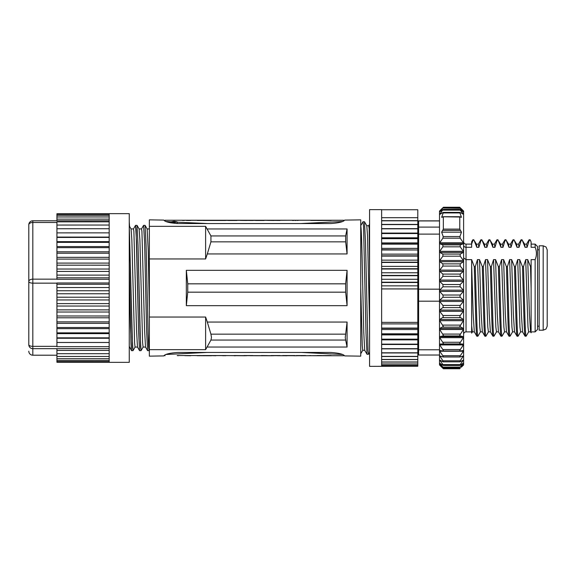 <?xml version="1.0" encoding="UTF-8"?>
<svg xmlns="http://www.w3.org/2000/svg" width="576" height="576" viewBox="0 0 576 576"><rect width="100%" height="100%" fill="white"/><g stroke="black" fill="none" stroke-linecap="round" stroke-linejoin="round"><path stroke-width="0.86" d="M381.636 242.921L417.802 242.921L417.802 243.907L381.636 243.907L381.636 238.658L417.802 238.658L417.802 242.921M417.802 328.082L381.636 328.082L381.636 282.499L417.802 282.499L417.802 366.257L381.636 366.257M417.802 282.211L381.636 282.211L381.636 275.71L417.802 275.71L417.802 282.499M417.802 275.422L381.636 275.422L381.636 269.014L417.802 269.014L417.802 275.71M417.802 268.726L381.636 268.726L381.636 262.454L417.802 262.454L417.802 269.014M417.802 262.181L381.636 262.181L381.636 256.097L417.802 256.097L417.802 262.454M381.636 254.138L417.802 254.138L417.802 256.097M417.802 255.83L381.636 255.83L381.636 249.984L417.802 249.984L381.636 249.725L381.636 244.152L417.802 244.152L417.802 249.725M417.802 238.428L381.636 238.428L381.636 233.539L417.802 233.539L417.802 238.658M417.802 233.33L381.636 233.33L381.636 228.838L417.802 228.838L417.802 233.539M417.802 228.643L381.636 228.643L381.636 224.582L417.802 224.582L417.802 228.838M417.802 224.41L381.636 224.41L381.636 220.817L417.802 220.817L417.802 224.582M381.636 209.743L417.802 209.743L417.802 220.817M417.802 220.666L381.636 220.666L381.636 209.635L369.576 209.635L369.576 366.365L417.802 366.17L381.636 366.149L381.636 365.393L417.802 365.393M381.636 323.899L417.802 323.899M381.636 322.38L417.802 322.38M417.802 254.138L417.802 249.984M417.802 288.929L381.636 288.929M381.636 285.847L417.802 285.847M381.636 279.274L417.802 279.274M381.636 272.772L417.802 272.772M381.636 266.378L417.802 266.378M381.636 260.15L417.802 260.15M381.636 248.378L417.802 248.378M381.636 237.809L417.802 237.809M381.636 233.078L417.802 233.078M381.636 217.692L417.802 217.692M417.802 365.35L381.636 365.35L381.636 364.025L417.802 364.025M417.802 363.953L381.636 363.953L381.636 362.081L417.802 362.081M417.802 361.987L381.636 361.987L381.636 359.575L417.802 359.575M417.802 359.453L381.636 359.453L381.636 356.522L417.802 356.522M417.802 356.378L381.636 356.378L381.636 352.951L417.802 352.951M417.802 352.786L381.636 352.786L381.636 348.876L417.802 348.876M417.802 348.696L381.636 348.696L381.636 344.347L417.802 344.347M417.802 344.146L381.636 344.146L381.636 339.386L417.802 339.386M417.802 339.163L381.636 339.163L381.636 334.037L417.802 334.037M417.802 333.799L381.636 333.799L381.636 328.334L417.802 328.334M381.636 329.551L417.802 329.551M381.636 334.894L417.802 334.894M381.636 339.876L417.802 339.876M381.636 344.47L417.802 344.47M369.576 231.3L369.576 227.002L369.576 231.3M366.775 225.713L368.762 225.713L369.173 228.708L369.576 271.98M369.569 324.05L367.517 235.75L366.797 225.749L364.478 221.731L365.494 242.87L368.021 350.251L368.496 354.269L369.576 352.375M369.576 349.301L369.576 351.677M369.576 350.791L369.576 348.66M369.576 344.232L369.576 338.119M369.576 286.25L369.576 303.077M369.576 313.085L369.576 322.315M360.734 349.43L360.734 352.375M367.02 354.269L364.694 350.251L363.751 332.042L362.412 271.879C361.865 243.317 361.31 227.93 360.734 225.713L363.002 221.731L363.528 226.094L366.026 333.49L367.02 354.269L368.496 354.269M360.734 287.323L362.261 345.622L362.736 350.294L364.716 350.287M360.734 297.677L360.734 356.155L344.664 355.91C343.483 354.182 338.796 353.03 330.595 352.447L177.89 352.447C169.654 353.038 164.966 354.19 163.822 355.91L164.268 355.392M360.734 348.235L360.734 353.729M210.931 241.841L345.658 241.841L347.076 253.944L207.31 253.944L210.931 241.841L210.931 235.944L205.618 226.346L149.357 226.346L149.357 219.845L163.822 220.09C165.002 221.818 169.69 222.97 177.89 223.553L330.595 223.553C338.839 222.962 343.526 221.81 344.664 220.09L360.734 219.845L360.734 336.197M347.076 253.944L347.076 228.96L345.658 235.944L210.931 235.944M207.31 253.944L205.618 258.955L149.357 258.955L149.357 317.045L205.618 317.045L207.31 322.056L347.076 322.056L345.658 334.159L210.931 334.159L211.478 337.5L210.931 340.056L205.618 349.654L205.618 317.045M210.931 340.056L345.658 340.056L347.076 347.04L347.076 322.056M347.076 305.669L347.076 270.331L345.658 283.831L187.747 283.831L187.747 292.169L345.658 292.169L347.076 305.669L186.329 305.669L187.747 292.169M187.747 283.831L186.329 270.331L186.329 305.669M343.562 221.004L343.562 220.248L165.038 220.248L165.038 221.069L163.822 220.09M344.664 220.09L344.218 220.608M149.357 226.346L149.357 258.955M163.822 355.91L149.357 356.155L149.357 317.045M149.357 341.842L149.357 332.402M149.357 328.838L149.357 320.234M139.097 228.924L141.538 228.924L141.934 231.48L144.562 329.774L145.512 347.033L147.6 350.654L149.083 350.647L148.097 334.102L146.081 245.426L145.066 225.353L147.154 228.967L148.248 250.733L149.357 310.082M149.357 319.91L149.357 349.502M149.357 350.15L149.357 348.862M149.357 298.188L149.357 299.498M205.618 226.346L205.618 258.955M345.658 241.841L345.658 235.944M205.618 349.654L149.357 349.654M210.931 334.159L207.31 322.056M345.658 340.056L345.233 337.5L345.658 334.159M331.157 355.702L343.505 355.752L343.505 354.96L344.664 355.91M166.039 354.478L206.978 352.447M301.514 352.447L342.454 354.478M343.505 355.752L178.135 355.536M164.988 354.96L164.988 355.752M252.799 355.702L250.214 355.536M272.196 355.752L250.214 355.702M240.178 355.601L234.302 355.536M245.03 355.752L222.638 355.536M246.701 355.536L244.966 355.752M246.701 355.702L244.051 355.702M244.051 355.536L252.799 355.536M225.734 355.702L222.638 355.702M215.784 355.745L208.145 355.536M203.076 355.745L208.145 355.702M203.076 355.536L225.734 355.536M310.73 355.543L308.038 355.702M331.157 355.536L300.938 355.752M279.965 355.702L277.38 355.536M287.028 355.752L277.38 355.702M267.343 355.601L261.468 355.536M273.866 355.536L272.124 355.752M273.866 355.702L271.21 355.702M271.21 355.536L279.965 355.536M290.642 355.536L282.744 355.702M282.744 355.536L294.84 355.536M294.84 355.702L296.503 355.702M296.503 355.536L305.539 355.536M305.539 355.702L298.548 355.651M190.577 355.536L177.192 355.543M190.577 355.702L187.286 355.702M187.286 355.536L200.34 355.536M200.34 355.702L197.244 355.536M211.414 355.745L197.244 355.702M177.314 355.543L178.135 355.738M321.394 355.536L317.254 355.536M321.394 355.702L317.254 355.702M293.666 355.745L297.022 355.745M184.759 355.644L190.577 355.745M129.269 346.342L131.522 350.654L130.392 325.735L129.262 272.966L129.262 284.09M143.136 347.033L141.048 350.647L140.573 346.896L138.046 245.426L137.03 225.353L138.046 245.426L140.062 334.102L141.048 350.647L139.565 350.654L138.571 330.919L136.073 229.428L135.547 225.346L136.57 242.381L138.571 330.919L139.565 350.654L137.47 347.033L136.526 329.774L133.891 231.48L133.502 228.924L131.054 228.924M129.262 328.313L129.262 346.19M129.262 213.653L129.262 362.347L109.174 362.347L109.174 213.653L129.262 213.653M129.262 234.223L129.262 227.93M129.262 229.874L129.262 250.992M129.262 263.887L130.99 343.85L131.522 350.654L133.013 350.647L132.113 336.715L129.326 227.93L132.574 347.515L133.013 350.647L135.101 347.033M28.8 332.208L28.8 344.671A4.018 4.003 0 0 0 32.818 348.674L109.174 348.653M109.174 362.282L56.93 362.268L56.93 348.653M109.174 346.666L56.93 346.658L56.93 282.982L109.174 282.982M56.93 279.151L32.818 279.151L32.818 220.788A4.018 4.003 0 0 0 28.8 224.806L28.8 281.484A4.018 1.678 0 0 0 32.818 283.154L32.818 279.151A4.018 2.326 180 0 0 28.8 281.484L28.8 344.671A4.018 1.678 180 0 0 32.818 346.349L32.818 283.154L56.93 283.154M56.93 222.48L32.818 222.48A4.018 2.326 0 0 0 28.8 224.806A4.018 4.018 0 0 1 32.818 220.788L109.174 220.788L56.93 220.795L56.93 213.732L109.174 213.718M56.93 214.25L109.174 214.236M56.93 215.33L109.174 215.323M56.93 216.972L109.174 216.958M56.93 219.146L109.174 219.132M109.174 221.832L56.93 221.846L56.93 225.05L109.174 225.036M109.174 237.082L56.93 237.082L56.93 225.05M56.93 228.737L109.174 228.722M56.93 232.87L109.174 232.855M109.174 241.654L56.93 241.654L56.93 237.427L109.174 237.42M109.174 246.578L56.93 246.578L56.93 242.366L109.174 242.359M56.93 242.366L56.93 241.654M109.174 251.82L56.93 251.82L56.93 247.651L109.174 247.651M56.93 247.651L56.93 246.578M109.174 257.335L56.93 257.335L56.93 253.246L109.174 253.246M56.93 253.246L56.93 251.82M56.93 257.335L56.93 259.099L109.174 259.106M109.174 263.088L56.93 263.088L56.93 259.099M56.93 263.088L56.93 265.176L109.174 265.183M109.174 269.028L56.93 269.028L56.93 265.176M109.174 275.112L56.93 275.112L56.93 271.433L109.174 271.433M56.93 271.433L56.93 269.028M109.174 279.31L56.93 279.31L56.93 277.805L109.174 277.812M56.93 277.805L56.93 275.112M56.93 284.263L109.174 284.27M109.174 287.525L56.93 287.525M56.93 290.75L109.174 290.758M109.174 293.76L56.93 293.76M56.93 297.209L109.174 297.216M109.174 299.952L56.93 299.952M56.93 303.602L109.174 303.61M109.174 306.05L56.93 306.05M56.93 309.874L109.174 309.888M109.174 312.019L56.93 312.019M56.93 315.986L109.174 315.994M109.174 317.801L56.93 317.801M56.93 321.876L109.174 321.876M109.174 323.352L56.93 323.352M56.93 327.514L109.174 327.514M109.174 328.637L56.93 328.637M56.93 332.849L109.174 332.856M109.174 333.612L56.93 333.612M56.93 337.846L109.174 337.846M109.174 338.242L56.93 338.242M56.93 342.461L109.174 342.468M109.174 342.49L56.93 342.49M56.93 350.417L109.174 350.424M56.93 353.693L109.174 353.7M56.93 356.472L109.174 356.472M56.93 358.733L109.174 358.74M56.93 360.454L109.174 360.461M56.93 361.62L109.174 361.634M56.93 362.225L109.174 362.239M129.262 221.774L129.586 226.901M129.262 225.828L131.083 228.967L131.854 240.091L134.582 342.713L135.05 347.076L137.498 347.076M133.452 228.967L135.547 225.346L137.03 225.353L139.118 228.967L139.896 240.091L142.618 342.713L143.086 347.076L145.534 347.076M147.6 350.654L146.614 330.919L144.612 242.381L143.582 225.346L144.612 242.381L146.614 330.919L147.6 350.654M345.658 292.169L345.658 283.831M177.214 221.868L177.214 223.106L176.666 223.531M342.454 221.515L300.794 223.553M207.806 223.553L177.214 222.17M170.964 221.81L166.01 221.508M174.082 221.249L170.957 221.868L174.082 222.646L177.206 221.868L174.082 221.249M174.708 221.422L176.342 221.868L174.082 222.415L171.814 221.868L174.708 221.422M175.025 222.242C173.124 222.271 172.548 222.142 173.311 221.861L172.843 221.544L175.039 221.53L175.025 222.358L175.039 221.53M172.944 222.336L173.311 221.861M172.908 221.551L172.908 222.329M172.843 222.322L172.843 221.53M174.665 222.149L174.672 221.897C172.944 221.954 172.944 222.041 174.665 222.149C172.944 222.041 172.944 221.954 174.672 221.897M222.689 220.471L225.785 220.306M225.785 220.471L203.134 220.471M203.134 220.255L215.842 220.471M197.294 220.471L215.842 220.306M222.689 220.306L230.839 220.471M300.917 220.248L287.165 220.248M292.493 220.471L293.717 220.471M297.079 220.471L298.606 220.342M197.294 220.306L179.23 220.248M184.846 220.356L182.657 220.471M328.111 220.471L331.207 220.306M331.207 220.471L310.745 220.442M300.845 220.248L310.745 220.248M328.111 220.306L343.562 220.248M277.438 220.471L280.015 220.306M280.015 220.471L264.154 220.306M264.154 220.471L255.449 220.471M255.449 220.306L258.005 220.471M250.272 220.471L258.005 220.306M267.53 220.399L273.917 220.471M277.438 220.306L287.237 220.248M250.272 220.306L252.85 220.306M252.85 220.471L236.988 220.306M236.988 220.471L228.283 220.471M228.283 220.306L230.839 220.306M240.365 220.399L246.758 220.471M294.926 220.471L295.92 220.471M294.926 220.306L295.92 220.306M186.494 220.471L190.634 220.471M186.494 220.306L190.634 220.306M317.311 220.471L321.444 220.471M317.311 220.306L321.444 220.306M439.502 355.025L418.608 355.025L418.608 220.867L439.502 220.867M441.806 367.222L439.502 364.918L439.502 211.082L441.626 208.958M442.894 207.763L439.74 210.874L442.894 208.001L439.74 211.817L442.894 209.599L439.74 214.438L442.894 212.544L443.189 212.933L441.655 217.289L443.347 217.015L443.347 229.111L441.655 232.171L443.189 236.527L442.894 238.169L439.74 242.77L439.74 243.806L442.894 244.872L442.894 246.816L439.74 251.316L439.74 252.439L442.894 254.081L442.894 256.169L439.74 260.489L439.74 261.684L442.894 263.873L442.894 266.062L439.74 270.13L439.74 271.375L442.894 274.082L442.894 276.336L439.74 280.08L439.74 281.354L442.894 284.522L443.03 286.639L439.74 290.167L439.74 291.442L442.894 295.027L443.146 296.993L439.74 300.218L439.74 301.471L442.894 305.41L443.239 307.202L439.74 310.054L439.74 311.278L442.894 315.49L443.304 317.095L439.74 319.514L439.74 320.681L443.347 326.513L439.74 328.442L439.74 329.522L443.362 335.29L442.894 335.938L439.74 336.672L463.37 336.672L463.37 337.651L459.77 343.267L460.217 343.937L463.37 344.066L463.37 344.938L459.806 350.316L460.217 350.978L463.37 350.51L463.37 351.245L459.878 356.321L460.217 356.947L463.37 355.874L459.965 361.166L460.217 361.728L463.37 360.086L460.08 364.781L460.217 365.256L463.37 363.06L460.217 367.092L463.37 364.752L461.426 367.099M442.894 216.778L459.77 217.015L459.77 229.111L461.462 232.171L459.929 236.527L460.217 238.169L463.37 242.77L463.37 243.806L460.217 244.872L460.217 246.816L463.37 251.316L463.37 252.439L460.217 254.081L460.217 256.169L463.37 260.489L463.37 261.684L460.217 263.873L460.217 266.062L463.37 270.13L463.37 271.375L460.217 274.082L460.217 276.336L463.37 280.08L463.37 281.354L460.217 284.522L460.087 286.639L463.37 290.167L463.37 291.442L460.217 295.027L459.972 296.993L463.37 300.218L463.37 301.471L460.217 305.41L459.878 307.202L463.37 310.054L463.37 311.278L460.217 315.49L459.814 317.095L463.37 319.514L463.37 320.681L459.77 326.513L463.37 328.442L463.37 329.522L459.756 335.29L460.217 335.938L463.37 336.672M442.894 212.544L443.189 212.933L459.929 212.933L461.462 217.289L459.77 217.015L460.217 216.778M442.894 209.599L442.894 210.125L460.217 210.125L463.37 214.063L460.217 212.544L459.929 212.933L460.217 212.544M442.894 208.001L460.217 208.231L463.37 212.026L460.217 209.599L460.217 210.125L460.217 209.599M463.37 337.651L439.74 337.651L439.74 336.672M439.74 337.651L443.347 343.267L442.894 343.937L439.74 344.066L439.74 344.938L443.304 350.316L442.894 350.978L460.217 350.978M459.878 356.321L460.217 356.947M459.965 361.166L460.217 361.728M460.08 364.781L460.217 365.256M442.894 350.978L439.74 350.51L439.74 351.245L443.239 356.321L442.894 356.947L439.74 355.874L443.146 361.166L442.894 361.728L439.74 360.086L443.03 364.781L442.894 365.256L439.74 363.348L442.894 367.092L460.217 367.092L460.217 367.459M442.894 367.459L439.74 364.752L442.894 368.237L460.217 368.302M461.426 208.901L463.615 211.082L463.615 364.918L461.311 367.222M460.217 207.763L463.37 210.874L460.217 208.001M439.74 329.522L463.37 329.522M463.37 328.442L439.74 328.442M439.74 320.681L463.37 320.681M463.37 319.514L439.74 319.514M439.74 311.278L463.37 311.278M463.37 310.054L439.74 310.054M439.74 301.471L463.37 301.471M463.37 300.218L439.74 300.218M439.74 291.442L463.37 291.442M463.37 290.167L439.74 290.167M439.74 281.354L463.37 281.354M463.37 280.08L439.74 280.08M439.74 271.375L463.37 271.375M463.37 270.13L439.74 270.13M439.74 261.684L463.37 261.684M463.37 260.489L439.74 260.489M439.74 252.439L463.37 252.439M463.37 251.316L439.74 251.316M439.74 243.806L463.37 243.806M463.37 242.77L439.74 242.77M459.929 236.527L443.189 236.527M441.655 232.171L461.462 232.171M463.37 214.063L462.758 214.063M440.352 214.063L439.74 214.063M442.894 368.302L441.626 367.042M443.03 364.781L442.894 365.256M443.146 361.166L442.894 361.728M443.239 356.321L442.894 356.947M463.37 344.066L439.74 344.066M439.74 344.938L463.37 344.938M439.74 351.245L463.37 351.245M439.74 356.472L441.49 356.472M461.628 356.472L463.37 356.472M439.74 360.533L440.582 360.533M462.535 360.533L463.37 360.533M439.74 363.348L440.143 363.348M462.974 363.348L463.37 363.348M463.615 245.167C463.766 246.463 464.566 247.169 466.027 247.291L471.65 247.291L471.65 243.958L473.018 240.235L474.026 240.235L476.842 247.32L478.85 247.32L481.054 240.235L482.062 240.235L484.877 247.32L486.893 247.32L489.096 240.235L490.097 240.235L492.919 247.32L494.928 247.32L497.131 240.235L498.139 240.235L500.954 247.32L502.963 247.32L505.166 240.235L506.174 240.235L508.99 247.32L510.998 247.32L513.202 240.235L514.21 240.235L517.032 247.32L519.041 247.32L521.244 240.235L522.245 240.235L525.067 247.32L527.076 247.32L529.279 240.235L530.287 240.235L531.122 241.999L530.172 239.825L529.106 239.774M463.615 257.854L466.027 259.639L466.027 244.116C464.573 243.986 463.766 243.18 463.615 241.704M531.122 241.999L531.122 247.291L535.14 247.291C536.846 251.395 536.846 255.514 535.14 259.639L531.122 259.639L531.122 266.688L530.532 266.688L527.717 259.61L525.708 259.61L523.505 266.688L522.497 266.688L519.682 259.61L517.673 259.61L515.462 266.688L514.462 266.688L511.639 259.61L509.63 259.61L507.427 266.688L506.419 266.688L503.604 259.61L501.595 259.61L499.392 266.688L498.384 266.688L495.569 259.61L493.56 259.61L491.357 266.688L490.349 266.688L487.534 259.61L485.518 259.61L483.314 266.688L482.314 266.688L479.491 259.61L477.482 259.61L475.279 266.688L474.271 266.688L471.65 259.639L466.027 259.639L466.027 331.884L471.65 331.884M466.027 244.116L471.65 244.116L471.65 247.291M535.14 259.639L535.14 331.884L531.122 331.884M531.122 330.883L531.122 328.068M531.122 323.618L531.122 314.503M531.122 306.331L531.122 297.641M525.708 259.61L527.99 327.002L528.617 331.87L530.597 331.87M531.13 331.884L531.122 332.791L530.561 331.819L529.402 313.682L527.717 259.61M528.667 331.826L526.154 336.175L525.038 336.175M526.27 335.765C525.802 337.687 525.341 331.178 524.88 316.231L523.505 266.688M522.497 266.688L523.879 316.231C524.34 331.178 524.801 337.687 525.262 335.765M525.046 336.175L522.526 331.819L521.366 313.682L519.682 259.61M517.673 259.61L519.955 327.002L520.574 331.87L522.554 331.87M520.632 331.826L518.062 336.226M518.227 335.765C517.759 337.687 517.298 331.178 516.845 316.231L515.462 266.688M514.462 266.688L515.844 316.231C516.298 331.178 516.758 337.687 517.226 335.765M511.639 259.61L513.331 313.682L514.49 331.819L517.061 336.226M509.63 259.61L511.92 327.002L512.539 331.87L514.519 331.87M512.597 331.826L510.077 336.175L509.011 336.226L506.448 331.819L505.296 313.682L503.604 259.61M510.192 335.765C509.724 337.687 509.263 331.178 508.81 316.231L507.427 266.688M506.419 266.688L507.809 316.231C508.262 331.178 508.723 337.687 509.184 335.765M501.595 259.61L503.885 327.002L504.504 331.87L506.484 331.87M504.562 331.826L502.042 336.175L500.976 336.226L498.413 331.819L497.254 313.682L495.569 259.61M502.157 335.765C501.689 337.687 501.228 331.178 500.774 316.231L499.392 266.688M498.384 266.688L499.766 316.231C500.227 331.178 500.688 337.687 501.149 335.765M493.56 259.61L495.842 327.002L496.462 331.87L498.442 331.87M496.519 331.826L494.006 336.175L492.89 336.175M494.114 335.765C493.654 337.687 493.193 331.178 492.732 316.231L491.357 266.688M490.349 266.688L491.731 316.231C492.192 331.178 492.646 337.687 493.114 335.765M492.898 336.175L490.378 331.819L489.218 313.682L487.534 259.61M485.518 259.61L487.807 327.002L488.426 331.87L490.406 331.87M488.484 331.826L485.914 336.226M486.079 335.765C485.611 337.687 485.15 331.178 484.697 316.231L483.314 266.688M482.314 266.688L483.696 316.231C484.15 331.178 484.61 337.687 485.071 335.765M479.491 259.61L481.183 313.682L482.342 331.819L484.913 336.226M477.482 259.61L479.772 327.002L480.391 331.87L482.371 331.87M480.449 331.826L477.929 336.175L476.863 336.226L474.3 331.819L473.148 313.682L471.65 265.039L471.65 325.8L472.356 331.87L474.336 331.87M478.044 335.765C477.576 337.687 477.115 331.178 476.662 316.231L475.279 266.688M474.271 266.688L475.661 316.231C476.114 331.178 476.575 337.687 477.036 335.765M471.65 260.266L471.65 265.039M472.406 331.826L471.65 333.137L471.65 325.8L471.65 329.875M471.65 259.639L471.65 264.823M531.108 328.802L531.122 288.497L530.532 266.688M531.122 266.688L531.122 288.497M531.122 244.116L535.14 244.116L537.552 246.528L537.552 329.472L535.14 331.884M535.14 244.116L535.14 247.291M539.165 330.192L539.165 245.808L543.182 245.808L543.182 330.192L539.165 330.192M543.182 245.808L546.026 246.982L547.2 249.826L547.2 326.174L546.026 329.018L543.182 330.192M530.287 240.235L530.172 239.825M529.042 239.868L529.279 240.235M527.076 247.32L526.601 244.13L524.621 244.13M522.245 240.235L524.65 244.174L525.067 247.32M522.13 239.825L521.064 239.774L521.244 240.235M519.041 247.32L518.566 244.13L516.586 244.13M514.21 240.235L516.614 244.174L517.032 247.32M514.094 239.825L513.029 239.774L513.202 240.235M510.998 247.32L510.53 244.13L508.55 244.13M506.174 240.235L508.579 244.174L508.99 247.32M504.929 239.868L505.166 240.235M502.963 247.32L502.495 244.13L500.515 244.13M498.139 240.235L500.537 244.174L500.954 247.32M498.024 239.825L496.951 239.774M496.894 239.868L497.131 240.235M494.928 247.32L494.453 244.13L492.473 244.13M490.097 240.235L492.502 244.174L492.919 247.32M489.982 239.825L488.916 239.774L489.096 240.235M486.893 247.32L486.418 244.13L484.438 244.13M482.062 240.235L484.466 244.174L484.877 247.32M481.946 239.825L480.881 239.774L481.054 240.235M478.85 247.32L478.382 244.13L476.402 244.13M474.026 240.235L476.431 244.174L476.842 247.32M472.781 239.861L473.018 240.235M471.65 247.14L471.65 245.124M471.65 244.116L471.65 242.28M472.802 239.825L471.65 241.819L471.65 243.958M207.31 228.96L347.076 228.96M186.329 270.331L347.076 270.331M347.076 347.04L207.31 347.04M32.818 355.212L56.93 355.212L32.818 355.198A4.018 4.003 180 0 1 28.8 351.194A4.018 4.018 0 0 0 32.818 355.212L32.818 346.349L56.93 346.349M149.357 350.172L149.083 350.647L148.608 346.896L148.097 334.102L146.081 245.426L145.066 225.353L143.582 225.346L141.494 228.967M460.217 334.087L442.894 334.087M442.894 335.938L460.217 335.938M442.894 327.118L460.217 327.118M460.217 325.109L442.894 325.109M442.894 317.628L460.217 317.628M460.217 315.49L442.894 315.49M442.894 307.627L460.217 307.627M460.217 305.41L442.894 305.41M442.894 297.295L460.217 297.295M460.217 295.027L442.894 295.027M442.894 286.805L460.217 286.805M460.217 284.522L442.894 284.522M442.894 276.336L460.217 276.336M460.217 274.082L442.894 274.082M442.894 266.062L460.217 266.062M460.217 263.873L442.894 263.873M442.894 256.169L460.217 256.169M460.217 254.081L442.894 254.081M442.894 246.816L460.217 246.816M460.217 244.872L442.894 244.872M442.894 238.169L460.217 238.169M442.894 230.378L460.217 230.378M459.77 229.111L443.347 229.111M460.217 342.274L442.894 342.274M442.894 343.937L460.217 343.937M460.217 349.538L442.894 349.538M443.095 350.978L460.015 350.978M460.217 355.745L442.894 355.745M460.217 360.792L442.894 360.792M460.217 364.601L442.894 364.601M439.502 349.79L418.608 349.79M418.608 301.198L439.502 301.198M439.502 289.174L418.608 289.174M418.608 234.115L439.502 234.115M439.502 227.095L418.608 227.095M418.608 220.932L439.502 220.932M363.002 221.731L364.478 221.731M368.712 225.749L369.576 224.258M362.779 350.251L360.734 353.786M234.302 355.752L235.397 355.752M261.468 355.752L262.562 355.752M147.132 228.924L149.357 228.924M170.95 221.868L170.95 222.912M165.038 220.248L179.82 220.248M245.21 220.248L246.758 220.248M272.376 220.248L273.917 220.248M417.802 351.194L418.608 351.194M443.167 216.713L459.943 216.713M443.254 212.4L459.857 212.4M443.318 209.362L459.799 209.362M443.347 207.634L459.763 207.634M443.354 207.259L459.756 207.259M443.124 356.99L459.994 356.99M443.218 361.836L459.9 361.836M443.29 365.45L459.821 365.45M443.34 367.762L459.778 367.762M443.354 368.741L459.756 368.741M517.046 336.226L518.054 336.226M484.898 336.226L485.906 336.226M466.027 331.884C464.573 332.014 463.766 332.82 463.615 334.296M537.552 326.174L539.165 326.174M537.552 249.826L539.165 249.826M526.543 244.181L529.063 239.825M518.508 244.181L521.028 239.825M510.473 244.181L512.986 239.825M504.994 239.774L505.994 239.774M502.43 244.181L504.95 239.825M494.395 244.181L496.915 239.825M486.36 244.181L488.873 239.825M478.318 244.181L480.838 239.825M472.846 239.774L473.846 239.774M417.802 224.806L418.608 224.806"/></g></svg>
